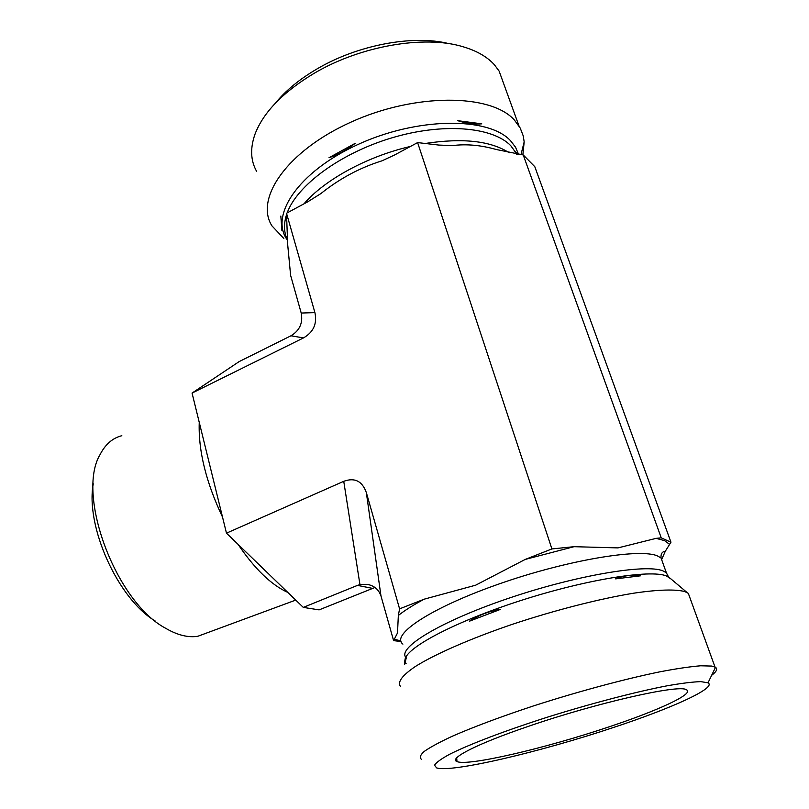 <?xml version="1.0" encoding="UTF-8"?>
<svg xmlns="http://www.w3.org/2000/svg" width="809" height="809" viewBox="0 0 809 809"><rect width="100%" height="100%" fill="white"/><g stroke="black" fill="none" stroke-linecap="round" stroke-linejoin="round"><path stroke-width="1.21" d="M93.268 483.802C85.289 526.335 117.962 598.781 155.126 620.958M208.752 632.234L197.871 636.258C188.153 637.836 177.353 635.136 165.471 628.178C115.667 601.724 75.975 494.633 100.083 454.567C105.342 444.333 112.593 438.043 121.835 435.707M199.247 422.369C198.245 450.613 206.012 482.184 222.526 517.103M238.079 544.366C254.643 568.858 271.217 584.877 287.802 592.421M192.057 393.073L303.496 337.909C313.477 332.125 317.28 323.701 314.913 312.618L301.211 313.043C303.082 322.993 299.664 330.578 290.957 335.786L239.161 361.593L192.057 393.073L226.469 533.151L303.294 607.397L319.13 609.875L374.951 587.486M527.792 726.553C595.555 703.102 679.226 684.111 686.305 689.713C695.356 693.495 657.879 710.676 608.267 727.109C544.932 748.406 467.562 766.507 456.984 761.562C448.368 758.66 476.734 743.946 527.792 726.553M614.476 727.149C540.908 751.824 451.119 773.02 436.587 767.872L434.554 765.213C436.203 762.493 441.239 758.842 449.673 754.241C469.25 744.361 505.534 730.517 548.219 716.926C591.278 703.436 635.773 691.826 667.091 685.81C681.572 683.261 692.828 681.866 700.847 681.633L708.017 682.816C717.057 687.812 672.057 708.108 614.476 727.149M711.647 675.323C716.511 671.672 717.795 669.003 715.52 667.314L711.839 666.07L700.685 665.787C690.097 666.646 676.486 668.659 659.861 671.824C624.487 679.064 577.636 691.675 533.718 705.842C500.741 716.754 473.487 726.937 451.958 736.392C439.439 742.227 430.186 747.243 424.189 751.45C420.144 755.11 419.295 757.79 421.671 759.499M690.168 598.448L688.317 593.341L684.93 591.632C675.869 589.104 658.334 589.539 633.72 593.189C599.429 598.781 554.357 610.31 511.945 624.457C469.968 638.797 434.848 654.248 415.33 666.505C402.194 675.464 397.229 682.088 400.445 686.406M401.021 641.567L393.599 640.617L397.502 632.982L398.341 615.467L399.585 608.853L424.229 599.166L475.662 585.19L525.243 559.423L551.91 548.937L417.606 142.586L394.741 154.903L382.101 160.789C359.965 167.675 339.527 178.637 320.799 193.644L307.804 201.775L286.507 213.252L287.66 244.328L290.623 275.404L301.211 313.043M551.91 548.937L574.036 546.692L617.965 547.895L656.139 538.359L661.236 537.843L523.231 154.954L496.261 149.503C480.809 145.124 466.237 143.82 452.544 145.6L438.862 145.074L417.606 142.586M661.236 537.843L670.964 542.212L665.291 551.273L661.641 559.616M404.692 664.3L406.27 657.798C405.137 657.929 404.611 660.093 404.692 664.3M469.453 621.191L500.528 609.349C489.384 611.098 479.029 615.042 469.453 621.191M615.629 578.87L640.617 575.806C631.647 574.633 623.324 575.654 615.629 578.87M226.469 533.151L343.744 481.315L359.954 584.644L366.902 584.341C373.96 585.463 378.663 589.356 380.988 596.011L393.599 640.617M380.988 596.011L366.325 492.519L399.585 608.853M670.964 542.212L534.81 166.705L523.231 154.954M314.913 312.618L286.507 213.252M366.325 492.519C362.21 481.062 354.676 477.33 343.744 481.315M256.665 171.427C250.537 160.607 250.032 148.077 255.128 133.839C263.572 112.067 283.271 91.872 314.246 73.255C360.318 45.961 424.26 34.898 462.849 46.689C476.723 50.765 487.271 56.822 494.481 64.872L499.133 71.121L504.381 85.602M448.975 43.666C413.207 34.524 357.517 44.96 316.936 68.977C299.401 79.282 285.547 90.689 275.373 103.198M283.828 238.453L271.935 225.863C254.582 198.63 286.831 150.929 351.116 122.058C415.229 92.904 491.023 93.581 514.443 120.106L520.238 128.085L523.251 135.942L524.171 141.899L522.867 154.913M457.732 120.683C466.439 123.443 474.448 124.495 481.77 123.838L457.732 120.683L481.77 123.838M355.131 143.365L329.02 157.715C338.182 154.701 346.889 149.918 355.131 143.365L329.02 157.715M280.834 216.064L281.916 230.595M359.954 584.644L357.457 585.392L372.453 588.355M303.294 607.397L357.457 585.392M400.799 640.849L393.872 639.181M398.341 615.467C404.652 610.441 413.278 605.001 424.229 599.166M525.243 559.423L574.036 546.692M656.139 538.359L664.604 540.645L669.336 544.194M402.912 644.116C390.393 635.014 429.973 608.216 497.96 584.341C565.825 560.364 639.808 547.885 657.545 555.965L661.064 558.018L663.026 563.469M405.794 657.353C397.512 647.726 440.116 621.595 507.435 598.68C574.653 575.684 645.633 563.6 662.874 570.841L666.353 572.752L661.064 558.018C660.68 553.973 662.055 551.718 665.19 551.232L665.281 551.273M405.097 659.244C407.048 647.149 455.811 621.393 520.915 600.5C585.969 579.537 649.94 569.314 666.373 575.907L670.944 578.931M406.098 663.562L405.228 662.096M509.195 152.78C490.8 140.877 462.809 137.773 425.2 143.476M410.406 146.459C367.104 156.43 324.53 179.841 303.931 203.868M516.9 154.195L510.782 145.711C492.499 126.73 442.614 122.523 391.354 138.005C340.073 153.397 297.004 185.544 287.165 212.898M286.588 214.527C283.524 224.063 283.848 232.557 287.559 240.01M518.589 154.408L515.525 147.177L510.469 140.635C488.262 116.506 416.544 117.163 357.133 144.872C297.53 172.307 269.185 216.286 287.559 240.283M290.957 335.786L303.496 337.909M197.871 636.258L295.74 600.096M456.691 757.871L456.984 761.562M708.017 682.816L715.52 667.314M715.004 667.01L688.317 593.341M687.124 592.572L668.487 576.857L666.353 572.752M499.133 71.121L518.994 125.951M517.366 154.266L515.272 151.293L516.284 154.104M520.966 154.691L524.171 141.899M369.511 584.867L366.902 584.341"/></g></svg>
